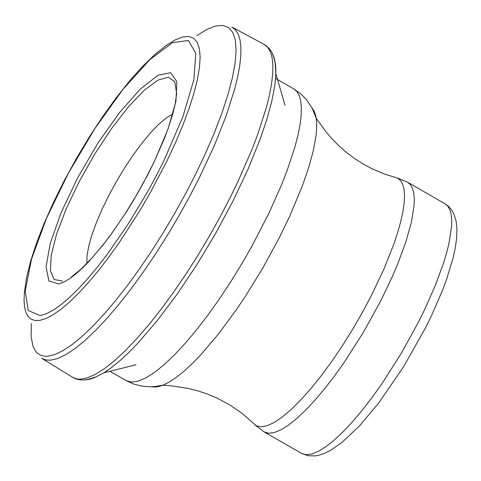 <?xml version="1.0" encoding="UTF-8"?>
<svg xmlns="http://www.w3.org/2000/svg" width="481" height="481" viewBox="0 0 481 481"><rect width="100%" height="100%" fill="white"/><g stroke="black" fill="none" stroke-linecap="round" stroke-linejoin="round"><path stroke-width="0.72" d="M86.875 263.444L87.019 255.874L88.696 246.344L91.847 235.137L96.38 222.613L102.146 209.157L108.971 195.178L116.649 181.115L124.928 167.406L133.568 154.467L142.292 142.707L150.83 132.485L158.922 124.122L166.312 117.875L172.775 113.937M62.416 281.012L54.233 279.581L50.403 270.785L51.202 255.279L56.554 234.211L66.071 209.127L79.046 181.866L94.535 154.419L111.406 128.782L128.427 106.836L144.354 90.187L158.027 80.056L168.428 77.2L174.795 81.836L176.653 93.645L175.132 104.227L173.064 112.879L168.386 127.826L164.255 138.829L153.836 162.512M58.622 283.94L48.906 280.976L46.044 266.811L50.337 243.013L61.303 212.181L77.742 177.675L97.871 143.236L119.498 112.596L140.29 89.093L157.978 75.283L170.635 72.697L176.858 81.632L175.962 101.148L168.025 129.124L153.902 162.5L147.733 174.856L134.007 199.543L126.635 211.538L111.388 233.988L103.716 244.144L88.805 261.622L81.776 268.699L75.15 274.543L69.036 279.064L63.498 282.215L58.622 283.94M40.163 315.596L28.187 310.522L25.21 290.963L31.542 259.091L46.453 218.392L68.332 173.292L94.799 128.667L122.986 89.358L149.85 59.614L172.469 42.695L188.366 40.47L195.791 53.235L193.897 79.624L182.876 116.787L163.919 160.66L155.724 176.804L146.909 192.965L127.916 224.435L107.978 253.337L97.998 266.33L88.191 278.102L78.698 288.492L69.643 297.366L61.147 304.599L53.337 310.095L46.308 313.774L40.163 315.596M166.624 45.196L175.048 39.977L182.425 37.037L188.648 36.442L193.602 38.197L197.21 42.274L199.411 48.617L200.162 57.119L199.447 67.635L197.282 80.002L193.699 94.011L188.756 109.427L182.54 126.004L175.144 143.452L166.697 161.496L149.158 194.739L139.562 211.141L119.378 242.382L109.067 256.788L98.797 270.124L88.714 282.197L78.956 292.845L69.655 301.924L60.937 309.313L52.916 314.911L45.713 318.644L39.418 320.46L34.885 320.484L31.097 319.137L28.096 316.426L25.914 312.385L24.561 307.052L24.05 300.481L24.393 292.737L26.491 277.97L30.652 261.093L36.73 242.43L44.571 222.348L53.986 201.28L64.743 179.708L76.605 158.111L89.292 136.989L102.513 116.823L115.969 98.088L129.371 81.199L142.436 66.546L154.918 54.455L166.618 45.202M196.771 35.696L206.74 29.503L215.464 26.046L222.793 25.391L228.613 27.555L232.81 32.498L235.317 40.151L236.087 50.379L235.107 63.011L232.383 77.832L227.97 94.601L221.933 113.017L214.376 132.774L205.435 153.535L195.256 174.94L185.245 194.324L174.531 213.666L163.245 232.69L151.557 251.136L139.616 268.759L127.597 285.305L115.662 300.547L103.974 314.285L92.695 326.322L81.98 336.502L71.976 344.685L62.813 350.751L54.624 354.635L47.517 356.277L44.949 356.295L40.428 355.212L36.754 352.639L35.245 350.799L32.894 346.037L31.091 336.273L31.367 323.563M231.926 27.11L235.558 29.936L238.281 34.271L240.073 40.079L240.915 47.3L240.801 55.874L239.724 65.723L237.698 76.756L234.74 88.865L226.148 115.879L214.255 145.761L199.501 177.411L189.37 197.006L178.523 216.546L167.105 235.762L155.285 254.395L143.218 272.174L131.066 288.871L119.011 304.245L107.203 318.085L95.815 330.213L84.999 340.452L74.904 348.665L65.669 354.75L57.413 358.622L50.252 360.227L45.581 359.914L41.643 358.273M232.419 27.369L263.732 44.156L267.448 47.048L270.22 51.491L272.036 57.449L272.865 64.869L272.709 73.683L271.555 83.802L269.426 95.136L266.336 107.576L257.401 135.299L251.635 150.319L237.788 181.944L229.84 198.256L219.54 217.971L208.538 237.59L196.988 256.842L185.053 275.469L172.889 293.2L160.672 309.806L148.563 325.048L136.736 338.72L125.349 350.643L114.556 360.642L104.509 368.59L95.346 374.38L87.187 377.934L80.147 379.202L77.098 378.98L72.865 377.453L42.124 358.561M272.252 53.289L274.176 57.774L275.577 64.917L275.884 71.813L275.445 79.96L274.597 86.796L271.597 102.08L266.889 119.276L260.564 138.089L248.274 168.633L233.057 200.914L215.861 233.032L197.054 264.418L177.339 293.903L157.449 320.382L138.131 342.875L128.908 352.357L120.094 360.546L111.772 367.37L104.01 372.757L93.554 378.072L88.312 379.557L84.566 379.924M109.909 371.284L126.226 380.621L131.481 382.094L137.993 381.229L145.647 378.03L154.329 372.553L163.901 364.875L174.212 355.128L185.095 343.452L196.38 330.044L207.888 315.109L219.432 298.887L230.82 281.644L241.883 263.648L252.435 245.19L269.402 212.193L281.806 184.235L287.001 170.923L295.13 146.272L297.979 135.161L299.988 125.018L301.13 115.927L301.401 107.978L300.793 101.244L299.32 95.791L296.993 91.673L293.831 88.925L275.583 78.397M151.527 386.766L155.165 387.055L159.295 386.387L162.945 385.173L169.318 382.01L176.335 377.363L183.934 371.284L192.021 363.84L200.517 355.098L218.344 334.151L236.64 309.349L245.713 295.833L263.221 267.304L279.239 237.842L289.568 216.51L302.369 185.943L308.814 167.196L313.414 150.27L316.059 135.558L316.63 129.142L316.696 123.395L315.909 116.402L314.309 111.394L311.88 107.69M126.226 380.621L133.64 384.03L141.51 386.093L149.585 386.79L154.972 386.544L162.945 385.173L170.43 385.726L188.047 388.383L197.631 390.794L207.389 394.035L217.105 398.124L230.627 405.441L242.19 413.462L256.217 425.739L261.171 426.851L267.328 425.691L274.573 422.27L282.768 416.654L291.781 408.946L301.431 399.272L311.556 387.824L321.957 374.801L332.455 360.443L342.851 345.015L352.958 328.794L362.584 312.079L371.56 295.184L384.024 268.837L393.885 244.011L397.685 232.521L400.679 221.831L402.831 212.055L404.118 203.313L404.515 195.695L404.034 189.292L402.669 184.175L400.445 180.399L397.384 178.012L384.914 174.224L372.053 168.765L363.714 164.328L354.719 158.622L346.29 152.291L338.576 145.49L331.668 138.426L325.631 131.343L316.251 118.356L312.235 108.357L306.253 99.375L300.511 93.609L293.831 88.925M254.996 424.982L264.189 431.956L268.741 433.243L274.356 432.527L280.952 429.816L288.432 425.15L296.663 418.602L305.525 410.275L314.875 400.3L324.561 388.84L334.427 376.07L344.324 362.199L363.558 332.046L381.036 300.306L392.664 275.872L397.691 264.051L405.91 241.763L411.441 221.994L414.081 205.483L414.279 198.659L413.726 192.875L412.433 188.185L410.401 184.638L407.66 182.263L396.999 177.832M264.189 431.956L301.677 453.427L306.235 454.725L311.868 454.016L318.476 451.31L325.962 446.657L334.199 440.115L343.067 431.8L352.423 421.837L362.115 410.383L371.987 397.619L381.884 383.76L401.112 353.619L418.578 321.891L424.639 309.59L435.221 285.648L443.422 263.366L446.53 253.114L448.941 243.59L451.557 227.08L451.749 220.25L451.184 214.46L449.879 209.77L447.841 206.217L445.087 203.836L407.66 182.263M72.769 377.399L75.836 378.866L79.918 379.834L83.49 379.984L87.843 379.473L95.629 377.044L104.01 372.757L136.009 364.748M263.732 44.156L266.456 45.887L269.925 49.441L271.801 52.399L273.869 57.455L275.198 63.354L275.847 73.689L285.047 105.363M153.643 162.915L142.833 183.97L136.923 194.486L124.411 214.911L111.442 233.808L104.966 242.424L92.412 257.515L80.94 269.216L71.296 277.014M445.087 203.836L448.743 206.559L451.749 210.107L454.058 214.346L456.114 221.2L456.95 229.335L456.601 238.414L455.303 247.739L453.186 257.582L446.645 279.184L442.316 290.783L431.77 315.079L425.673 327.549L403.523 366.871L378.944 402.669L359.884 425.475L342.081 442.352L330.465 450.396L324.435 453.373L318.536 455.297L315.277 455.886L308.123 455.747L301.677 453.427"/></g></svg>
